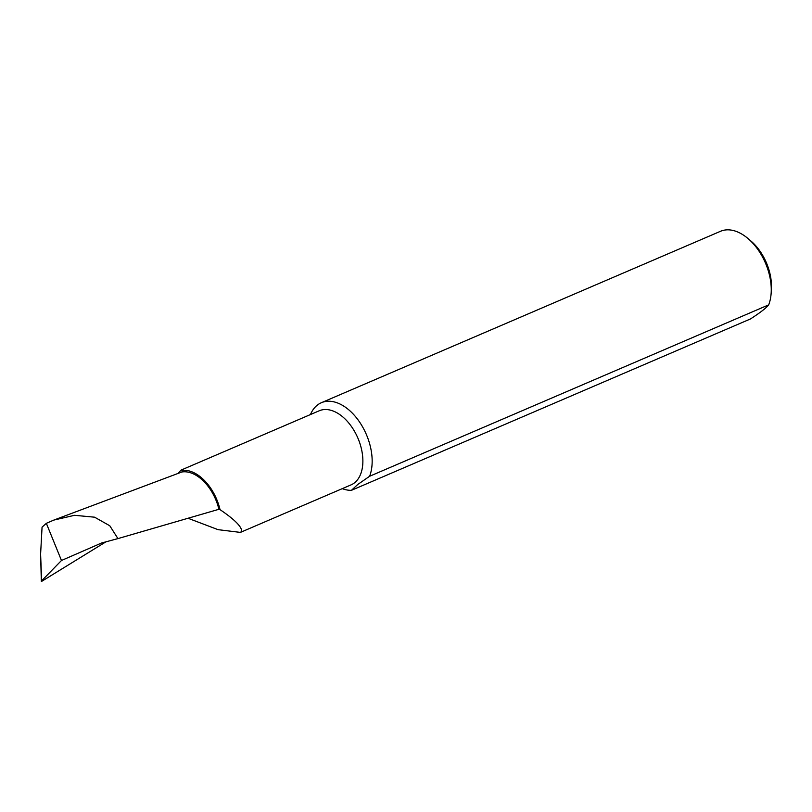 <?xml version="1.0" encoding="UTF-8"?>
<svg xmlns="http://www.w3.org/2000/svg" width="812" height="812" viewBox="0 0 812 812"><rect width="100%" height="100%" fill="white"/><g stroke="black" fill="none" stroke-linecap="round" stroke-linejoin="round"><path stroke-width="1.22" d="M188.597 518.472L218.042 529.657L240.403 532.398L351.028 484.886A40.326 24.766 -113.2 0 0 354.397 482.907A40.326 24.766 -113.2 0 0 356.559 435.191A40.326 24.766 -113.2 0 0 319.207 410.791L181.035 470.128L178.041 473.376M240.403 532.398L241.712 531.302C241.743 526.663 234.516 519.436 220.022 509.642A40.326 24.766 -113.2 0 0 182.71 470.321L181.035 470.128M768.7 304.855L369.612 476.268L357.777 484.47L351.393 490.346L750.481 318.943C760.123 312.711 766.203 308.022 768.7 304.855A46.883 28.806 -113.2 0 0 771.187 292.584A46.883 28.806 -113.2 0 0 762.214 256.419A46.883 28.806 -113.2 0 0 747.964 238.505A46.883 28.806 -113.2 0 0 720.467 231.308L321.379 402.711A46.883 28.806 -113.2 0 0 317.462 405.026A46.883 28.806 -113.2 0 0 310.458 414.546M369.612 476.268A46.883 28.806 -113.2 0 0 363.116 427.833A46.883 28.806 -113.2 0 0 321.379 402.711M747.964 238.505L750.958 241.052A41.26 25.345 66.8 0 1 763.503 256.825A41.26 25.345 66.8 0 1 771.4 288.646L771.187 292.584M182.71 470.321A365.573 224.569 -113.2 0 0 181.858 471.995A38.722 23.792 -113.2 0 1 218.905 509.297A227.299 139.634 66.8 0 1 220.022 509.642M218.905 509.297L117.933 538.6L109.793 525.77L94.608 517.193L74.562 515.305L53.825 520.086L181.858 471.995M41.341 581.382L40.6 554.16L42.062 527.14L46.345 523.324L53.825 520.086M117.933 538.6L101.52 543.025L61.468 560.493L46.345 523.324M41.777 581.301L106.372 541.563M40.6 554.16L41.656 580.793L61.468 560.493M342.288 488.641A46.883 28.806 -113.2 0 0 351.393 490.346M101.52 543.025L102.282 542.781"/></g></svg>
